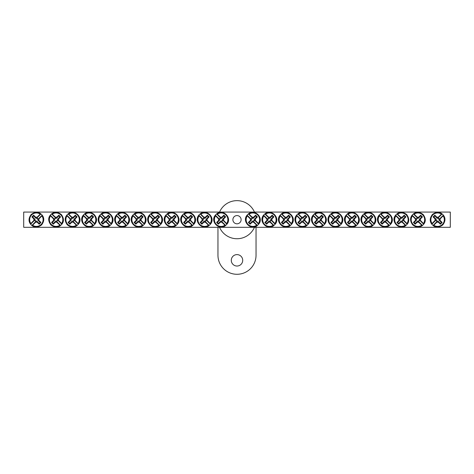<?xml version="1.0" encoding="UTF-8"?>
<svg xmlns="http://www.w3.org/2000/svg" width="474" height="474" viewBox="0 0 474 474"><rect width="100%" height="100%" fill="white"/><g stroke="black" fill="none" stroke-linecap="round" stroke-linejoin="round"><path stroke-width="0.71" d="M23.7 212.074L450.3 212.074L450.3 227.307L23.7 227.307L23.7 212.074M241.118 219.693A4.118 4.118 0 0 1 234.944 223.254A4.118 4.118 0 0 1 234.944 216.126A4.118 4.118 0 0 1 241.118 219.693M436.951 222.122L437.158 221.364A1.736 1.736 0 0 1 435.926 220.137L431.85 224.22L431.85 223.811A7.08 7.08 0 0 1 441.721 213.934L442.129 213.934A7.323 7.323 0 0 1 443.362 215.166L443.119 215.86A6.719 6.719 0 0 1 433.769 225.209L433.076 225.446A7.323 7.323 0 0 1 431.85 224.22L432.087 223.527A6.719 6.719 0 0 1 441.436 214.171L442.129 213.934L438.047 218.016A1.736 1.736 0 0 1 439.279 219.249L440.038 219.041A2.518 2.518 0 0 1 440.038 220.345A25.377 2.21 45 0 1 442.112 222.472A25.217 2.198 135 0 1 440.387 224.202A25.377 2.21 -135 0 1 438.254 222.122A2.518 2.518 0 0 1 436.951 222.122A25.377 2.21 135 0 1 433.769 225.209M439.279 219.249L443.362 215.166L443.362 215.569A7.08 7.08 0 0 1 433.485 225.446L433.076 225.446L437.158 221.364M443.119 215.86A25.377 2.21 135 0 1 440.038 219.041M432.087 223.527A25.377 2.21 -45 0 1 435.173 220.345A2.518 2.518 0 0 1 435.173 219.041A25.377 2.21 -135 0 1 433.094 216.908A25.217 2.198 -45 0 1 434.818 215.184A25.377 2.21 45 0 1 436.951 217.258A2.518 2.518 0 0 1 438.254 217.258A25.377 2.21 -45 0 1 441.436 214.171M435.926 220.137L435.173 220.345M440.038 220.345L438.977 220.054A1.422 1.422 0 0 0 437.241 218.318L436.951 217.258M438.254 217.258L438.047 218.016M435.173 219.041L436.228 219.326A1.422 1.422 0 0 0 437.964 221.062L438.254 222.122M433.094 216.908L433.811 216.908L436.228 219.326M434.818 215.184L434.818 215.895L433.811 216.908M437.241 218.318L434.818 215.895M442.112 222.472L441.395 222.472L438.977 220.054M440.387 224.202L440.387 223.485L441.395 222.472M437.964 221.062L440.387 223.485M37.049 217.258L36.842 218.016A1.736 1.736 0 0 1 38.074 219.249L42.15 215.166L42.15 215.569A7.08 7.08 0 0 1 32.279 225.446L31.871 225.446A7.323 7.323 0 0 1 30.638 224.22L30.881 223.527A6.719 6.719 0 0 1 40.231 214.171L40.924 213.934A7.323 7.323 0 0 1 42.15 215.166L41.913 215.86A6.719 6.719 0 0 1 32.564 225.209L31.871 225.446L35.953 221.364A1.736 1.736 0 0 1 34.721 220.137L33.962 220.345A2.518 2.518 0 0 1 33.962 219.041A25.377 2.21 -135 0 1 31.888 216.908A25.217 2.198 -45 0 1 33.613 215.184A25.377 2.21 45 0 1 35.746 217.258A2.518 2.518 0 0 1 37.049 217.258A25.377 2.21 -45 0 1 40.231 214.171M34.721 220.137L30.638 224.22L30.638 223.811A7.08 7.08 0 0 1 40.515 213.934L40.924 213.934L36.842 218.016M30.881 223.527A25.377 2.21 -45 0 1 33.962 220.345M41.913 215.86A25.377 2.21 135 0 1 38.827 219.041A2.518 2.518 0 0 1 38.827 220.345A25.377 2.21 45 0 1 40.906 222.472A25.217 2.198 135 0 1 39.182 224.202A25.377 2.21 -135 0 1 37.049 222.122A2.518 2.518 0 0 1 35.746 222.122A25.377 2.21 135 0 1 32.564 225.209M38.074 219.249L38.827 219.041M33.962 219.041L35.023 219.326A1.422 1.422 0 0 0 36.759 221.062L37.049 222.122M35.746 222.122L35.953 221.364M38.827 220.345L37.772 220.054A1.422 1.422 0 0 0 36.036 218.318L35.746 217.258M40.906 222.472L40.189 222.472L37.772 220.054M39.182 224.202L39.182 223.485L40.189 222.472M36.759 221.062L39.182 223.485M31.888 216.908L32.605 216.908L35.023 219.326M33.613 215.184L33.613 215.895L32.605 216.908M36.036 218.318L33.613 215.895M218.698 219.041L219.456 219.249A1.736 1.736 0 0 1 220.683 218.016L216.6 213.934L217.009 213.934A7.08 7.08 0 0 1 226.886 223.811L226.886 224.22A7.323 7.323 0 0 1 225.654 225.446L224.966 225.209A6.719 6.719 0 0 1 215.611 215.86L215.374 215.166A7.323 7.323 0 0 1 216.6 213.934L217.293 214.171A6.719 6.719 0 0 1 226.649 223.527L226.886 224.22L222.804 220.137A1.736 1.736 0 0 1 221.577 221.364L221.779 222.122A2.518 2.518 0 0 1 220.475 222.122A25.377 2.21 135 0 1 218.348 224.202A25.217 2.198 -135 0 1 216.618 222.472A25.377 2.21 -45 0 1 218.698 220.345A2.518 2.518 0 0 1 218.698 219.041A25.377 2.21 -135 0 1 215.611 215.86M221.577 221.364L225.654 225.446L225.251 225.446A7.08 7.08 0 0 1 215.374 215.569L215.374 215.166L219.456 219.249M224.966 225.209A25.377 2.21 -135 0 1 221.779 222.122M217.293 214.171A25.377 2.21 45 0 1 220.475 217.258A2.518 2.518 0 0 1 221.779 217.258A25.377 2.21 -45 0 1 223.912 215.184A25.217 2.198 45 0 1 225.642 216.908A25.377 2.21 135 0 1 223.562 219.041A2.518 2.518 0 0 1 223.562 220.345A25.377 2.21 45 0 1 226.649 223.527M220.683 218.016L220.475 217.258M220.475 222.122L220.766 221.062A1.422 1.422 0 0 0 222.502 219.326L223.562 219.041M223.562 220.345L222.804 220.137M221.779 217.258L221.494 218.318A1.422 1.422 0 0 0 219.758 220.054L218.698 220.345M223.912 215.184L223.912 215.895L221.494 218.318M225.642 216.908L224.925 216.908L223.912 215.895M222.502 219.326L224.925 216.908M218.348 224.202L218.348 223.485L220.766 221.062M216.618 222.472L217.335 222.472L218.348 223.485M219.758 220.054L217.335 222.472M202.191 219.041L202.949 219.249A1.736 1.736 0 0 1 204.181 218.016L200.099 213.934L200.508 213.934A7.08 7.08 0 0 1 210.379 223.811L210.379 224.22A7.323 7.323 0 0 1 209.153 225.446L208.459 225.209A6.719 6.719 0 0 1 199.104 215.86L198.867 215.166A7.323 7.323 0 0 1 200.099 213.934L200.792 214.171A6.719 6.719 0 0 1 210.142 223.527L210.379 224.22L206.297 220.137A1.736 1.736 0 0 1 205.07 221.364L205.278 222.122A2.518 2.518 0 0 1 203.974 222.122A25.377 2.21 135 0 1 201.841 224.202A25.217 2.198 -135 0 1 200.117 222.472A25.377 2.21 -45 0 1 202.191 220.345A2.518 2.518 0 0 1 202.191 219.041A25.377 2.21 -135 0 1 199.104 215.86M205.07 221.364L209.153 225.446L208.744 225.446A7.08 7.08 0 0 1 198.867 215.569L198.867 215.166L202.949 219.249M208.459 225.209A25.377 2.21 -135 0 1 205.278 222.122M200.792 214.171A25.377 2.21 45 0 1 203.974 217.258A2.518 2.518 0 0 1 205.278 217.258A25.377 2.21 -45 0 1 207.405 215.184A25.217 2.198 45 0 1 209.135 216.908A25.377 2.21 135 0 1 207.055 219.041A2.518 2.518 0 0 1 207.055 220.345A25.377 2.21 45 0 1 210.142 223.527M204.181 218.016L203.974 217.258M203.974 222.122L204.258 221.062A1.422 1.422 0 0 0 205.994 219.326L207.055 219.041M207.055 220.345L206.297 220.137M205.278 217.258L204.987 218.318A1.422 1.422 0 0 0 203.251 220.054L202.191 220.345M207.405 215.184L207.405 215.895L204.987 218.318M209.135 216.908L208.418 216.908L207.405 215.895M205.994 219.326L208.418 216.908M201.841 224.202L201.841 223.485L204.258 221.062M200.117 222.472L200.834 222.472L201.841 223.485M203.251 220.054L200.834 222.472M185.689 219.041L186.442 219.249A1.736 1.736 0 0 1 187.674 218.016L183.592 213.934L184.001 213.934A7.08 7.08 0 0 1 193.878 223.811L193.878 224.22A7.323 7.323 0 0 1 192.645 225.446L191.952 225.209A6.719 6.719 0 0 1 182.603 215.86L182.36 215.166A7.323 7.323 0 0 1 183.592 213.934L184.285 214.171A6.719 6.719 0 0 1 193.635 223.527L193.878 224.22L189.796 220.137A1.736 1.736 0 0 1 188.563 221.364L188.771 222.122A2.518 2.518 0 0 1 187.467 222.122A25.377 2.21 135 0 1 185.334 224.202A25.217 2.198 -135 0 1 183.61 222.472A25.377 2.21 -45 0 1 185.689 220.345A2.518 2.518 0 0 1 185.689 219.041A25.377 2.21 -135 0 1 182.603 215.86M188.563 221.364L192.645 225.446L192.237 225.446A7.08 7.08 0 0 1 182.36 215.569L182.36 215.166L186.442 219.249M191.952 225.209A25.377 2.21 -135 0 1 188.771 222.122M184.285 214.171A25.377 2.21 45 0 1 187.467 217.258A2.518 2.518 0 0 1 188.771 217.258A25.377 2.21 -45 0 1 190.904 215.184A25.217 2.198 45 0 1 192.628 216.908A25.377 2.21 135 0 1 190.548 219.041A2.518 2.518 0 0 1 190.548 220.345A25.377 2.21 45 0 1 193.635 223.527M187.674 218.016L187.467 217.258M187.467 222.122L187.757 221.062A1.422 1.422 0 0 0 189.493 219.326L190.548 219.041M190.548 220.345L189.796 220.137M188.771 217.258L188.48 218.318A1.422 1.422 0 0 0 186.744 220.054L185.689 220.345M190.904 215.184L190.904 215.895L188.48 218.318M192.628 216.908L191.911 216.908L190.904 215.895M189.493 219.326L191.911 216.908M185.334 224.202L185.334 223.485L187.757 221.062M183.61 222.472L184.327 222.472L185.334 223.485M186.744 220.054L184.327 222.472M169.182 219.041L169.941 219.249A1.736 1.736 0 0 1 171.167 218.016L167.085 213.934L167.494 213.934A7.08 7.08 0 0 1 177.371 223.811L177.371 224.22A7.323 7.323 0 0 1 176.138 225.446L175.445 225.209A6.719 6.719 0 0 1 166.096 215.86L165.859 215.166A7.323 7.323 0 0 1 167.085 213.934L167.778 214.171A6.719 6.719 0 0 1 177.134 223.527L177.371 224.22L173.288 220.137A1.736 1.736 0 0 1 172.056 221.364L172.263 222.122A2.518 2.518 0 0 1 170.96 222.122A25.377 2.21 135 0 1 168.833 224.202A25.217 2.198 -135 0 1 167.103 222.472A25.377 2.21 -45 0 1 169.182 220.345A2.518 2.518 0 0 1 169.182 219.041A25.377 2.21 -135 0 1 166.096 215.86M172.056 221.364L176.138 225.446L175.73 225.446A7.08 7.08 0 0 1 165.859 215.569L165.859 215.166L169.941 219.249M175.445 225.209A25.377 2.21 -135 0 1 172.263 222.122M167.778 214.171A25.377 2.21 45 0 1 170.96 217.258A2.518 2.518 0 0 1 172.263 217.258A25.377 2.21 -45 0 1 174.396 215.184A25.217 2.198 45 0 1 176.121 216.908A25.377 2.21 135 0 1 174.047 219.041A2.518 2.518 0 0 1 174.047 220.345A25.377 2.21 45 0 1 177.134 223.527M171.167 218.016L170.96 217.258M170.96 222.122L171.25 221.062A1.422 1.422 0 0 0 172.986 219.326L174.047 219.041M174.047 220.345L173.288 220.137M172.263 217.258L171.979 218.318A1.422 1.422 0 0 0 170.243 220.054L169.182 220.345M174.396 215.184L174.396 215.895L171.979 218.318M176.121 216.908L175.404 216.908L174.396 215.895M172.986 219.326L175.404 216.908M168.833 224.202L168.833 223.485L171.25 221.062M167.103 222.472L167.82 222.472L168.833 223.485M170.243 220.054L167.82 222.472M152.675 219.041L153.434 219.249A1.736 1.736 0 0 1 154.66 218.016L150.584 213.934L150.987 213.934A7.08 7.08 0 0 1 160.864 223.811L160.864 224.22A7.323 7.323 0 0 1 159.637 225.446L158.944 225.209A6.719 6.719 0 0 1 149.588 215.86L149.351 215.166A7.323 7.323 0 0 1 150.584 213.934L151.271 214.171A6.719 6.719 0 0 1 160.627 223.527L160.864 224.22L156.781 220.137A1.736 1.736 0 0 1 155.555 221.364L155.762 222.122A2.518 2.518 0 0 1 154.459 222.122A25.377 2.21 135 0 1 152.326 224.202A25.217 2.198 -135 0 1 150.596 222.472A25.377 2.21 -45 0 1 152.675 220.345A2.518 2.518 0 0 1 152.675 219.041A25.377 2.21 -135 0 1 149.588 215.86M155.555 221.364L159.637 225.446L159.228 225.446A7.08 7.08 0 0 1 149.351 215.569L149.351 215.166L153.434 219.249M158.944 225.209A25.377 2.21 -135 0 1 155.762 222.122M151.271 214.171A25.377 2.21 45 0 1 154.459 217.258A2.518 2.518 0 0 1 155.762 217.258A25.377 2.21 -45 0 1 157.889 215.184A25.217 2.198 45 0 1 159.619 216.908A25.377 2.21 135 0 1 157.54 219.041A2.518 2.518 0 0 1 157.54 220.345A25.377 2.21 45 0 1 160.627 223.527M154.66 218.016L154.459 217.258M154.459 222.122L154.743 221.062A1.422 1.422 0 0 0 156.479 219.326L157.54 219.041M157.54 220.345L156.781 220.137M155.762 217.258L155.472 218.318A1.422 1.422 0 0 0 153.736 220.054L152.675 220.345M157.889 215.184L157.889 215.895L155.472 218.318M159.619 216.908L158.903 216.908L157.889 215.895M156.479 219.326L158.903 216.908M152.326 224.202L152.326 223.485L154.743 221.062M150.596 222.472L151.313 222.472L152.326 223.485M153.736 220.054L151.313 222.472M136.168 219.041L136.927 219.249A1.736 1.736 0 0 1 138.159 218.016L134.077 213.934L134.486 213.934A7.08 7.08 0 0 1 144.357 223.811L144.357 224.22A7.323 7.323 0 0 1 143.13 225.446L142.437 225.209A6.719 6.719 0 0 1 133.087 215.86L132.844 215.166A7.323 7.323 0 0 1 134.077 213.934L134.77 214.171A6.719 6.719 0 0 1 144.12 223.527L144.357 224.22L140.28 220.137A1.736 1.736 0 0 1 139.048 221.364L139.255 222.122A2.518 2.518 0 0 1 137.952 222.122A25.377 2.21 135 0 1 135.819 224.202A25.217 2.198 -135 0 1 134.095 222.472A25.377 2.21 -45 0 1 136.168 220.345A2.518 2.518 0 0 1 136.168 219.041A25.377 2.21 -135 0 1 133.087 215.86M139.048 221.364L143.13 225.446L142.721 225.446A7.08 7.08 0 0 1 132.844 215.569L132.844 215.166L136.927 219.249M142.437 225.209A25.377 2.21 -135 0 1 139.255 222.122M134.77 214.171A25.377 2.21 45 0 1 137.952 217.258A2.518 2.518 0 0 1 139.255 217.258A25.377 2.21 -45 0 1 141.388 215.184A25.217 2.198 45 0 1 143.112 216.908A25.377 2.21 135 0 1 141.033 219.041A2.518 2.518 0 0 1 141.033 220.345A25.377 2.21 45 0 1 144.12 223.527M138.159 218.016L137.952 217.258M137.952 222.122L138.242 221.062A1.422 1.422 0 0 0 139.978 219.326L141.033 219.041M141.033 220.345L140.28 220.137M139.255 217.258L138.965 218.318A1.422 1.422 0 0 0 137.229 220.054L136.168 220.345M141.388 215.184L141.388 215.895L138.965 218.318M143.112 216.908L142.396 216.908L141.388 215.895M139.978 219.326L142.396 216.908M135.819 224.202L135.819 223.485L138.242 221.062M134.095 222.472L134.812 222.472L135.819 223.485M137.229 220.054L134.812 222.472M119.667 219.041L120.42 219.249A1.736 1.736 0 0 1 121.652 218.016L117.57 213.934L117.979 213.934A7.08 7.08 0 0 1 127.856 223.811L127.856 224.22A7.323 7.323 0 0 1 126.623 225.446L125.93 225.209A6.719 6.719 0 0 1 116.58 215.86L116.343 215.166A7.323 7.323 0 0 1 117.57 213.934L118.263 214.171A6.719 6.719 0 0 1 127.613 223.527L127.856 224.22L123.773 220.137A1.736 1.736 0 0 1 122.541 221.364L122.748 222.122A2.518 2.518 0 0 1 121.445 222.122A25.377 2.21 135 0 1 119.312 224.202A25.217 2.198 -135 0 1 117.588 222.472A25.377 2.21 -45 0 1 119.667 220.345A2.518 2.518 0 0 1 119.667 219.041A25.377 2.21 -135 0 1 116.58 215.86M122.541 221.364L126.623 225.446L126.214 225.446A7.08 7.08 0 0 1 116.343 215.569L116.343 215.166L120.42 219.249M125.93 225.209A25.377 2.21 -135 0 1 122.748 222.122M118.263 214.171A25.377 2.21 45 0 1 121.445 217.258A2.518 2.518 0 0 1 122.748 217.258A25.377 2.21 -45 0 1 124.881 215.184A25.217 2.198 45 0 1 126.605 216.908A25.377 2.21 135 0 1 124.532 219.041A2.518 2.518 0 0 1 124.532 220.345A25.377 2.21 45 0 1 127.613 223.527M121.652 218.016L121.445 217.258M121.445 222.122L121.735 221.062A1.422 1.422 0 0 0 123.471 219.326L124.532 219.041M124.532 220.345L123.773 220.137M122.748 217.258L122.458 218.318A1.422 1.422 0 0 0 120.722 220.054L119.667 220.345M124.881 215.184L124.881 215.895L122.458 218.318M126.605 216.908L125.888 216.908L124.881 215.895M123.471 219.326L125.888 216.908M119.312 224.202L119.312 223.485L121.735 221.062M117.588 222.472L118.304 222.472L119.312 223.485M120.722 220.054L118.304 222.472M103.16 219.041L103.919 219.249A1.736 1.736 0 0 1 105.145 218.016L101.063 213.934L101.472 213.934A7.08 7.08 0 0 1 111.349 223.811L111.349 224.22A7.323 7.323 0 0 1 110.116 225.446L109.429 225.209A6.719 6.719 0 0 1 100.073 215.86L99.836 215.166A7.323 7.323 0 0 1 101.063 213.934L101.756 214.171A6.719 6.719 0 0 1 111.112 223.527L111.349 224.22L107.266 220.137A1.736 1.736 0 0 1 106.04 221.364L106.241 222.122A2.518 2.518 0 0 1 104.938 222.122A25.377 2.21 135 0 1 102.811 224.202A25.217 2.198 -135 0 1 101.081 222.472A25.377 2.21 -45 0 1 103.16 220.345A2.518 2.518 0 0 1 103.16 219.041A25.377 2.21 -135 0 1 100.073 215.86M106.04 221.364L110.116 225.446L109.713 225.446A7.08 7.08 0 0 1 99.836 215.569L99.836 215.166L103.919 219.249M109.429 225.209A25.377 2.21 -135 0 1 106.241 222.122M101.756 214.171A25.377 2.21 45 0 1 104.938 217.258A2.518 2.518 0 0 1 106.241 217.258A25.377 2.21 -45 0 1 108.374 215.184A25.217 2.198 45 0 1 110.104 216.908A25.377 2.21 135 0 1 108.025 219.041A2.518 2.518 0 0 1 108.025 220.345A25.377 2.21 45 0 1 111.112 223.527M105.145 218.016L104.938 217.258M104.938 222.122L105.228 221.062A1.422 1.422 0 0 0 106.964 219.326L108.025 219.041M108.025 220.345L107.266 220.137M106.241 217.258L105.957 218.318A1.422 1.422 0 0 0 104.221 220.054L103.16 220.345M108.374 215.184L108.374 215.895L105.957 218.318M110.104 216.908L109.387 216.908L108.374 215.895M106.964 219.326L109.387 216.908M102.811 224.202L102.811 223.485L105.228 221.062M101.081 222.472L101.797 222.472L102.811 223.485M104.221 220.054L101.797 222.472M86.653 219.041L87.412 219.249A1.736 1.736 0 0 1 88.644 218.016L84.562 213.934L84.97 213.934A7.08 7.08 0 0 1 94.841 223.811L94.841 224.22A7.323 7.323 0 0 1 93.615 225.446L92.922 225.209A6.719 6.719 0 0 1 83.566 215.86L83.329 215.166A7.323 7.323 0 0 1 84.562 213.934L85.255 214.171A6.719 6.719 0 0 1 94.604 223.527L94.841 224.22L90.759 220.137A1.736 1.736 0 0 1 89.533 221.364L89.74 222.122A2.518 2.518 0 0 1 88.437 222.122A25.377 2.21 135 0 1 86.304 224.202A25.217 2.198 -135 0 1 84.579 222.472A25.377 2.21 -45 0 1 86.653 220.345A2.518 2.518 0 0 1 86.653 219.041A25.377 2.21 -135 0 1 83.566 215.86M89.533 221.364L93.615 225.446L93.206 225.446A7.08 7.08 0 0 1 83.329 215.569L83.329 215.166L87.412 219.249M92.922 225.209A25.377 2.21 -135 0 1 89.74 222.122M85.255 214.171A25.377 2.21 45 0 1 88.437 217.258A2.518 2.518 0 0 1 89.74 217.258A25.377 2.21 -45 0 1 91.867 215.184A25.217 2.198 45 0 1 93.597 216.908A25.377 2.21 135 0 1 91.518 219.041A2.518 2.518 0 0 1 91.518 220.345A25.377 2.21 45 0 1 94.604 223.527M88.644 218.016L88.437 217.258M88.437 222.122L88.721 221.062A1.422 1.422 0 0 0 90.457 219.326L91.518 219.041M91.518 220.345L90.759 220.137M89.74 217.258L89.45 218.318A1.422 1.422 0 0 0 87.714 220.054L86.653 220.345M91.867 215.184L91.867 215.895L89.45 218.318M93.597 216.908L92.88 216.908L91.867 215.895M90.457 219.326L92.88 216.908M86.304 224.202L86.304 223.485L88.721 221.062M84.579 222.472L85.296 222.472L86.304 223.485M87.714 220.054L85.296 222.472M70.152 219.041L70.904 219.249A1.736 1.736 0 0 1 72.137 218.016L68.055 213.934L68.463 213.934A7.08 7.08 0 0 1 78.34 223.811L78.34 224.22A7.323 7.323 0 0 1 77.108 225.446L76.415 225.209A6.719 6.719 0 0 1 67.065 215.86L66.822 215.166A7.323 7.323 0 0 1 68.055 213.934L68.748 214.171A6.719 6.719 0 0 1 78.097 223.527L78.34 224.22L74.258 220.137A1.736 1.736 0 0 1 73.026 221.364L73.233 222.122A2.518 2.518 0 0 1 71.93 222.122A25.377 2.21 135 0 1 69.796 224.202A25.217 2.198 -135 0 1 68.072 222.472A25.377 2.21 -45 0 1 70.152 220.345A2.518 2.518 0 0 1 70.152 219.041A25.377 2.21 -135 0 1 67.065 215.86M73.026 221.364L77.108 225.446L76.699 225.446A7.08 7.08 0 0 1 66.822 215.569L66.822 215.166L70.904 219.249M76.415 225.209A25.377 2.21 -135 0 1 73.233 222.122M68.748 214.171A25.377 2.21 45 0 1 71.93 217.258A2.518 2.518 0 0 1 73.233 217.258A25.377 2.21 -45 0 1 75.366 215.184A25.217 2.198 45 0 1 77.09 216.908A25.377 2.21 135 0 1 75.01 219.041A2.518 2.518 0 0 1 75.01 220.345A25.377 2.21 45 0 1 78.097 223.527M72.137 218.016L71.93 217.258M71.93 222.122L72.22 221.062A1.422 1.422 0 0 0 73.956 219.326L75.01 219.041M75.01 220.345L74.258 220.137M73.233 217.258L72.943 218.318A1.422 1.422 0 0 0 71.207 220.054L70.152 220.345M75.366 215.184L75.366 215.895L72.943 218.318M77.09 216.908L76.373 216.908L75.366 215.895M73.956 219.326L76.373 216.908M69.796 224.202L69.796 223.485L72.22 221.062M68.072 222.472L68.789 222.472L69.796 223.485M71.207 220.054L68.789 222.472M53.645 219.041L54.403 219.249A1.736 1.736 0 0 1 55.63 218.016L51.547 213.934L51.956 213.934A7.08 7.08 0 0 1 61.833 223.811L61.833 224.22A7.323 7.323 0 0 1 60.601 225.446L59.908 225.209A6.719 6.719 0 0 1 50.558 215.86L50.321 215.166A7.323 7.323 0 0 1 51.547 213.934L52.241 214.171A6.719 6.719 0 0 1 61.596 223.527L61.833 224.22L57.751 220.137A1.736 1.736 0 0 1 56.519 221.364L56.726 222.122A2.518 2.518 0 0 1 55.422 222.122A25.377 2.21 135 0 1 53.295 224.202A25.217 2.198 -135 0 1 51.565 222.472A25.377 2.21 -45 0 1 53.645 220.345A2.518 2.518 0 0 1 53.645 219.041A25.377 2.21 -135 0 1 50.558 215.86M56.519 221.364L60.601 225.446L60.192 225.446A7.08 7.08 0 0 1 50.321 215.569L50.321 215.166L54.403 219.249M59.908 225.209A25.377 2.21 -135 0 1 56.726 222.122M52.241 214.171A25.377 2.21 45 0 1 55.422 217.258A2.518 2.518 0 0 1 56.726 217.258A25.377 2.21 -45 0 1 58.859 215.184A25.217 2.198 45 0 1 60.583 216.908A25.377 2.21 135 0 1 58.509 219.041A2.518 2.518 0 0 1 58.509 220.345A25.377 2.21 45 0 1 61.596 223.527M55.63 218.016L55.422 217.258M55.422 222.122L55.713 221.062A1.422 1.422 0 0 0 57.449 219.326L58.509 219.041M58.509 220.345L57.751 220.137M56.726 217.258L56.442 218.318A1.422 1.422 0 0 0 54.706 220.054L53.645 220.345M58.859 215.184L58.859 215.895L56.442 218.318M60.583 216.908L59.866 216.908L58.859 215.895M57.449 219.326L59.866 216.908M53.295 224.202L53.295 223.485L55.713 221.062M51.565 222.472L52.282 222.472L53.295 223.485M54.706 220.054L52.282 222.472M250.438 219.041L251.196 219.249A1.736 1.736 0 0 1 252.423 218.016L248.346 213.934L248.749 213.934A7.08 7.08 0 0 1 258.626 223.811L258.626 224.22A7.323 7.323 0 0 1 257.4 225.446L256.707 225.209A6.719 6.719 0 0 1 247.351 215.86L247.114 215.166A7.323 7.323 0 0 1 248.346 213.934L249.034 214.171A6.719 6.719 0 0 1 258.389 223.527L258.626 224.22L254.544 220.137A1.736 1.736 0 0 1 253.317 221.364L253.525 222.122A2.518 2.518 0 0 1 252.221 222.122A25.377 2.21 135 0 1 250.088 224.202A25.217 2.198 -135 0 1 248.358 222.472A25.377 2.21 -45 0 1 250.438 220.345A2.518 2.518 0 0 1 250.438 219.041A25.377 2.21 -135 0 1 247.351 215.86M253.317 221.364L257.4 225.446L256.991 225.446A7.08 7.08 0 0 1 247.114 215.569L247.114 215.166L251.196 219.249M256.707 225.209A25.377 2.21 -135 0 1 253.525 222.122M249.034 214.171A25.377 2.21 45 0 1 252.221 217.258A2.518 2.518 0 0 1 253.525 217.258A25.377 2.21 -45 0 1 255.652 215.184A25.217 2.198 45 0 1 257.382 216.908A25.377 2.21 135 0 1 255.302 219.041A2.518 2.518 0 0 1 255.302 220.345A25.377 2.21 45 0 1 258.389 223.527M252.423 218.016L252.221 217.258M252.221 222.122L252.506 221.062A1.422 1.422 0 0 0 254.242 219.326L255.302 219.041M255.302 220.345L254.544 220.137M253.525 217.258L253.234 218.318A1.422 1.422 0 0 0 251.498 220.054L250.438 220.345M255.652 215.184L255.652 215.895L253.234 218.318M257.382 216.908L256.665 216.908L255.652 215.895M254.242 219.326L256.665 216.908M250.088 224.202L250.088 223.485L252.506 221.062M248.358 222.472L249.075 222.472L250.088 223.485M251.498 220.054L249.075 222.472M266.945 219.041L267.703 219.249A1.736 1.736 0 0 1 268.93 218.016L264.848 213.934L265.256 213.934A7.08 7.08 0 0 1 275.133 223.811L275.133 224.22A7.323 7.323 0 0 1 273.901 225.446L273.208 225.209A6.719 6.719 0 0 1 263.858 215.86L263.621 215.166A7.323 7.323 0 0 1 264.848 213.934L265.541 214.171A6.719 6.719 0 0 1 274.896 223.527L275.133 224.22L271.051 220.137A1.736 1.736 0 0 1 269.819 221.364L270.026 222.122A2.518 2.518 0 0 1 268.722 222.122A25.377 2.21 135 0 1 266.595 224.202A25.217 2.198 -135 0 1 264.865 222.472A25.377 2.21 -45 0 1 266.945 220.345A2.518 2.518 0 0 1 266.945 219.041A25.377 2.21 -135 0 1 263.858 215.86M269.819 221.364L273.901 225.446L273.492 225.446A7.08 7.08 0 0 1 263.621 215.569L263.621 215.166L267.703 219.249M273.208 225.209A25.377 2.21 -135 0 1 270.026 222.122M265.541 214.171A25.377 2.21 45 0 1 268.722 217.258A2.518 2.518 0 0 1 270.026 217.258A25.377 2.21 -45 0 1 272.159 215.184A25.217 2.198 45 0 1 273.883 216.908A25.377 2.21 135 0 1 271.809 219.041A2.518 2.518 0 0 1 271.809 220.345A25.377 2.21 45 0 1 274.896 223.527M268.93 218.016L268.722 217.258M268.722 222.122L269.013 221.062A1.422 1.422 0 0 0 270.749 219.326L271.809 219.041M271.809 220.345L271.051 220.137M270.026 217.258L269.742 218.318A1.422 1.422 0 0 0 268.006 220.054L266.945 220.345M272.159 215.184L272.159 215.895L269.742 218.318M273.883 216.908L273.166 216.908L272.159 215.895M270.749 219.326L273.166 216.908M266.595 224.202L266.595 223.485L269.013 221.062M264.865 222.472L265.582 222.472L266.595 223.485M268.006 220.054L265.582 222.472M283.452 219.041L284.204 219.249A1.736 1.736 0 0 1 285.437 218.016L281.355 213.934L281.763 213.934A7.08 7.08 0 0 1 291.64 223.811L291.64 224.22A7.323 7.323 0 0 1 290.408 225.446L289.715 225.209A6.719 6.719 0 0 1 280.365 215.86L280.122 215.166A7.323 7.323 0 0 1 281.355 213.934L282.048 214.171A6.719 6.719 0 0 1 291.397 223.527L291.64 224.22L287.558 220.137A1.736 1.736 0 0 1 286.326 221.364L286.533 222.122A2.518 2.518 0 0 1 285.229 222.122A25.377 2.21 135 0 1 283.096 224.202A25.217 2.198 -135 0 1 281.372 222.472A25.377 2.21 -45 0 1 283.452 220.345A2.518 2.518 0 0 1 283.452 219.041A25.377 2.21 -135 0 1 280.365 215.86M286.326 221.364L290.408 225.446L289.999 225.446A7.08 7.08 0 0 1 280.122 215.569L280.122 215.166L284.204 219.249M289.715 225.209A25.377 2.21 -135 0 1 286.533 222.122M282.048 214.171A25.377 2.21 45 0 1 285.229 217.258A2.518 2.518 0 0 1 286.533 217.258A25.377 2.21 -45 0 1 288.666 215.184A25.217 2.198 45 0 1 290.39 216.908A25.377 2.21 135 0 1 288.311 219.041A2.518 2.518 0 0 1 288.311 220.345A25.377 2.21 45 0 1 291.397 223.527M285.437 218.016L285.229 217.258M285.229 222.122L285.52 221.062A1.422 1.422 0 0 0 287.256 219.326L288.311 219.041M288.311 220.345L287.558 220.137M286.533 217.258L286.243 218.318A1.422 1.422 0 0 0 284.507 220.054L283.452 220.345M288.666 215.184L288.666 215.895L286.243 218.318M290.39 216.908L289.673 216.908L288.666 215.895M287.256 219.326L289.673 216.908M283.096 224.202L283.096 223.485L285.52 221.062M281.372 222.472L282.089 222.472L283.096 223.485M284.507 220.054L282.089 222.472M299.953 219.041L300.712 219.249A1.736 1.736 0 0 1 301.944 218.016L297.862 213.934L298.27 213.934A7.08 7.08 0 0 1 308.141 223.811L308.141 224.22A7.323 7.323 0 0 1 306.915 225.446L306.222 225.209A6.719 6.719 0 0 1 296.866 215.86L296.629 215.166A7.323 7.323 0 0 1 297.862 213.934L298.555 214.171A6.719 6.719 0 0 1 307.904 223.527L308.141 224.22L304.059 220.137A1.736 1.736 0 0 1 302.833 221.364L303.04 222.122A2.518 2.518 0 0 1 301.737 222.122A25.377 2.21 135 0 1 299.604 224.202A25.217 2.198 -135 0 1 297.879 222.472A25.377 2.21 -45 0 1 299.953 220.345A2.518 2.518 0 0 1 299.953 219.041A25.377 2.21 -135 0 1 296.866 215.86M302.833 221.364L306.915 225.446L306.506 225.446A7.08 7.08 0 0 1 296.629 215.569L296.629 215.166L300.712 219.249M306.222 225.209A25.377 2.21 -135 0 1 303.04 222.122M298.555 214.171A25.377 2.21 45 0 1 301.737 217.258A2.518 2.518 0 0 1 303.04 217.258A25.377 2.21 -45 0 1 305.167 215.184A25.217 2.198 45 0 1 306.897 216.908A25.377 2.21 135 0 1 304.818 219.041A2.518 2.518 0 0 1 304.818 220.345A25.377 2.21 45 0 1 307.904 223.527M301.944 218.016L301.737 217.258M301.737 222.122L302.021 221.062A1.422 1.422 0 0 0 303.757 219.326L304.818 219.041M304.818 220.345L304.059 220.137M303.04 217.258L302.75 218.318A1.422 1.422 0 0 0 301.014 220.054L299.953 220.345M305.167 215.184L305.167 215.895L302.75 218.318M306.897 216.908L306.18 216.908L305.167 215.895M303.757 219.326L306.18 216.908M299.604 224.202L299.604 223.485L302.021 221.062M297.879 222.472L298.596 222.472L299.604 223.485M301.014 220.054L298.596 222.472M316.46 219.041L317.219 219.249A1.736 1.736 0 0 1 318.445 218.016L314.363 213.934L314.772 213.934A7.08 7.08 0 0 1 324.649 223.811L324.649 224.22A7.323 7.323 0 0 1 323.416 225.446L322.729 225.209A6.719 6.719 0 0 1 313.373 215.86L313.136 215.166A7.323 7.323 0 0 1 314.363 213.934L315.056 214.171A6.719 6.719 0 0 1 324.412 223.527L324.649 224.22L320.566 220.137A1.736 1.736 0 0 1 319.34 221.364L319.541 222.122A2.518 2.518 0 0 1 318.238 222.122A25.377 2.21 135 0 1 316.111 224.202A25.217 2.198 -135 0 1 314.381 222.472A25.377 2.21 -45 0 1 316.46 220.345A2.518 2.518 0 0 1 316.46 219.041A25.377 2.21 -135 0 1 313.373 215.86M319.34 221.364L323.416 225.446L323.013 225.446A7.08 7.08 0 0 1 313.136 215.569L313.136 215.166L317.219 219.249M322.729 225.209A25.377 2.21 -135 0 1 319.541 222.122M315.056 214.171A25.377 2.21 45 0 1 318.238 217.258A2.518 2.518 0 0 1 319.541 217.258A25.377 2.21 -45 0 1 321.674 215.184A25.217 2.198 45 0 1 323.404 216.908A25.377 2.21 135 0 1 321.325 219.041A2.518 2.518 0 0 1 321.325 220.345A25.377 2.21 45 0 1 324.412 223.527M318.445 218.016L318.238 217.258M318.238 222.122L318.528 221.062A1.422 1.422 0 0 0 320.264 219.326L321.325 219.041M321.325 220.345L320.566 220.137M319.541 217.258L319.257 218.318A1.422 1.422 0 0 0 317.521 220.054L316.46 220.345M321.674 215.184L321.674 215.895L319.257 218.318M323.404 216.908L322.687 216.908L321.674 215.895M320.264 219.326L322.687 216.908M316.111 224.202L316.111 223.485L318.528 221.062M314.381 222.472L315.097 222.472L316.111 223.485M317.521 220.054L315.097 222.472M332.967 219.041L333.72 219.249A1.736 1.736 0 0 1 334.952 218.016L330.87 213.934L331.279 213.934A7.08 7.08 0 0 1 341.156 223.811L341.156 224.22A7.323 7.323 0 0 1 339.923 225.446L339.23 225.209A6.719 6.719 0 0 1 329.88 215.86L329.643 215.166A7.323 7.323 0 0 1 330.87 213.934L331.563 214.171A6.719 6.719 0 0 1 340.913 223.527L341.156 224.22L337.073 220.137A1.736 1.736 0 0 1 335.841 221.364L336.048 222.122A2.518 2.518 0 0 1 334.745 222.122A25.377 2.21 135 0 1 332.612 224.202A25.217 2.198 -135 0 1 330.888 222.472A25.377 2.21 -45 0 1 332.967 220.345A2.518 2.518 0 0 1 332.967 219.041A25.377 2.21 -135 0 1 329.88 215.86M335.841 221.364L339.923 225.446L339.514 225.446A7.08 7.08 0 0 1 329.643 215.569L329.643 215.166L333.72 219.249M339.23 225.209A25.377 2.21 -135 0 1 336.048 222.122M331.563 214.171A25.377 2.21 45 0 1 334.745 217.258A2.518 2.518 0 0 1 336.048 217.258A25.377 2.21 -45 0 1 338.181 215.184A25.217 2.198 45 0 1 339.905 216.908A25.377 2.21 135 0 1 337.832 219.041A2.518 2.518 0 0 1 337.832 220.345A25.377 2.21 45 0 1 340.913 223.527M334.952 218.016L334.745 217.258M334.745 222.122L335.035 221.062A1.422 1.422 0 0 0 336.771 219.326L337.832 219.041M337.832 220.345L337.073 220.137M336.048 217.258L335.758 218.318A1.422 1.422 0 0 0 334.022 220.054L332.967 220.345M338.181 215.184L338.181 215.895L335.758 218.318M339.905 216.908L339.188 216.908L338.181 215.895M336.771 219.326L339.188 216.908M332.612 224.202L332.612 223.485L335.035 221.062M330.888 222.472L331.604 222.472L332.612 223.485M334.022 220.054L331.604 222.472M349.468 219.041L350.227 219.249A1.736 1.736 0 0 1 351.459 218.016L347.377 213.934L347.786 213.934A7.08 7.08 0 0 1 357.657 223.811L357.657 224.22A7.323 7.323 0 0 1 356.43 225.446L355.737 225.209A6.719 6.719 0 0 1 346.387 215.86L346.144 215.166A7.323 7.323 0 0 1 347.377 213.934L348.07 214.171A6.719 6.719 0 0 1 357.42 223.527L357.657 224.22L353.58 220.137A1.736 1.736 0 0 1 352.348 221.364L352.555 222.122A2.518 2.518 0 0 1 351.252 222.122A25.377 2.21 135 0 1 349.119 224.202A25.217 2.198 -135 0 1 347.395 222.472A25.377 2.21 -45 0 1 349.468 220.345A2.518 2.518 0 0 1 349.468 219.041A25.377 2.21 -135 0 1 346.387 215.86M352.348 221.364L356.43 225.446L356.021 225.446A7.08 7.08 0 0 1 346.144 215.569L346.144 215.166L350.227 219.249M355.737 225.209A25.377 2.21 -135 0 1 352.555 222.122M348.07 214.171A25.377 2.21 45 0 1 351.252 217.258A2.518 2.518 0 0 1 352.555 217.258A25.377 2.21 -45 0 1 354.688 215.184A25.217 2.198 45 0 1 356.412 216.908A25.377 2.21 135 0 1 354.333 219.041A2.518 2.518 0 0 1 354.333 220.345A25.377 2.21 45 0 1 357.42 223.527M351.459 218.016L351.252 217.258M351.252 222.122L351.542 221.062A1.422 1.422 0 0 0 353.278 219.326L354.333 219.041M354.333 220.345L353.58 220.137M352.555 217.258L352.265 218.318A1.422 1.422 0 0 0 350.529 220.054L349.468 220.345M354.688 215.184L354.688 215.895L352.265 218.318M356.412 216.908L355.696 216.908L354.688 215.895M353.278 219.326L355.696 216.908M349.119 224.202L349.119 223.485L351.542 221.062M347.395 222.472L348.112 222.472L349.119 223.485M350.529 220.054L348.112 222.472M365.975 219.041L366.734 219.249A1.736 1.736 0 0 1 367.96 218.016L363.884 213.934L364.287 213.934A7.08 7.08 0 0 1 374.164 223.811L374.164 224.22A7.323 7.323 0 0 1 372.937 225.446L372.244 225.209A6.719 6.719 0 0 1 362.888 215.86L362.651 215.166A7.323 7.323 0 0 1 363.884 213.934L364.571 214.171A6.719 6.719 0 0 1 373.927 223.527L374.164 224.22L370.081 220.137A1.736 1.736 0 0 1 368.855 221.364L369.062 222.122A2.518 2.518 0 0 1 367.759 222.122A25.377 2.21 135 0 1 365.626 224.202A25.217 2.198 -135 0 1 363.896 222.472A25.377 2.21 -45 0 1 365.975 220.345A2.518 2.518 0 0 1 365.975 219.041A25.377 2.21 -135 0 1 362.888 215.86M368.855 221.364L372.937 225.446L372.528 225.446A7.08 7.08 0 0 1 362.651 215.569L362.651 215.166L366.734 219.249M372.244 225.209A25.377 2.21 -135 0 1 369.062 222.122M364.571 214.171A25.377 2.21 45 0 1 367.759 217.258A2.518 2.518 0 0 1 369.062 217.258A25.377 2.21 -45 0 1 371.189 215.184A25.217 2.198 45 0 1 372.92 216.908A25.377 2.21 135 0 1 370.84 219.041A2.518 2.518 0 0 1 370.84 220.345A25.377 2.21 45 0 1 373.927 223.527M367.96 218.016L367.759 217.258M367.759 222.122L368.043 221.062A1.422 1.422 0 0 0 369.779 219.326L370.84 219.041M370.84 220.345L370.081 220.137M369.062 217.258L368.772 218.318A1.422 1.422 0 0 0 367.036 220.054L365.975 220.345M371.189 215.184L371.189 215.895L368.772 218.318M372.92 216.908L372.203 216.908L371.189 215.895M369.779 219.326L372.203 216.908M365.626 224.202L365.626 223.485L368.043 221.062M363.896 222.472L364.613 222.472L365.626 223.485M367.036 220.054L364.613 222.472M382.482 219.041L383.241 219.249A1.736 1.736 0 0 1 384.467 218.016L380.385 213.934L380.794 213.934A7.08 7.08 0 0 1 390.671 223.811L390.671 224.22A7.323 7.323 0 0 1 389.438 225.446L388.745 225.209A6.719 6.719 0 0 1 379.396 215.86L379.159 215.166A7.323 7.323 0 0 1 380.385 213.934L381.078 214.171A6.719 6.719 0 0 1 390.434 223.527L390.671 224.22L386.588 220.137A1.736 1.736 0 0 1 385.356 221.364L385.563 222.122A2.518 2.518 0 0 1 384.26 222.122A25.377 2.21 135 0 1 382.133 224.202A25.217 2.198 -135 0 1 380.403 222.472A25.377 2.21 -45 0 1 382.482 220.345A2.518 2.518 0 0 1 382.482 219.041A25.377 2.21 -135 0 1 379.396 215.86M385.356 221.364L389.438 225.446L389.03 225.446A7.08 7.08 0 0 1 379.159 215.569L379.159 215.166L383.241 219.249M388.745 225.209A25.377 2.21 -135 0 1 385.563 222.122M381.078 214.171A25.377 2.21 45 0 1 384.26 217.258A2.518 2.518 0 0 1 385.563 217.258A25.377 2.21 -45 0 1 387.696 215.184A25.217 2.198 45 0 1 389.421 216.908A25.377 2.21 135 0 1 387.347 219.041A2.518 2.518 0 0 1 387.347 220.345A25.377 2.21 45 0 1 390.434 223.527M384.467 218.016L384.26 217.258M384.26 222.122L384.55 221.062A1.422 1.422 0 0 0 386.286 219.326L387.347 219.041M387.347 220.345L386.588 220.137M385.563 217.258L385.279 218.318A1.422 1.422 0 0 0 383.543 220.054L382.482 220.345M387.696 215.184L387.696 215.895L385.279 218.318M389.421 216.908L388.704 216.908L387.696 215.895M386.286 219.326L388.704 216.908M382.133 224.202L382.133 223.485L384.55 221.062M380.403 222.472L381.12 222.472L382.133 223.485M383.543 220.054L381.12 222.472M398.99 219.041L399.742 219.249A1.736 1.736 0 0 1 400.974 218.016L396.892 213.934L397.301 213.934A7.08 7.08 0 0 1 407.178 223.811L407.178 224.22A7.323 7.323 0 0 1 405.945 225.446L405.252 225.209A6.719 6.719 0 0 1 395.903 215.86L395.66 215.166A7.323 7.323 0 0 1 396.892 213.934L397.585 214.171A6.719 6.719 0 0 1 406.935 223.527L407.178 224.22L403.096 220.137A1.736 1.736 0 0 1 401.863 221.364L402.071 222.122A2.518 2.518 0 0 1 400.767 222.122A25.377 2.21 135 0 1 398.634 224.202A25.217 2.198 -135 0 1 396.91 222.472A25.377 2.21 -45 0 1 398.99 220.345A2.518 2.518 0 0 1 398.99 219.041A25.377 2.21 -135 0 1 395.903 215.86M401.863 221.364L405.945 225.446L405.537 225.446A7.08 7.08 0 0 1 395.66 215.569L395.66 215.166L399.742 219.249M405.252 225.209A25.377 2.21 -135 0 1 402.071 222.122M397.585 214.171A25.377 2.21 45 0 1 400.767 217.258A2.518 2.518 0 0 1 402.071 217.258A25.377 2.21 -45 0 1 404.204 215.184A25.217 2.198 45 0 1 405.928 216.908A25.377 2.21 135 0 1 403.848 219.041A2.518 2.518 0 0 1 403.848 220.345A25.377 2.21 45 0 1 406.935 223.527M400.974 218.016L400.767 217.258M400.767 222.122L401.057 221.062A1.422 1.422 0 0 0 402.793 219.326L403.848 219.041M403.848 220.345L403.096 220.137M402.071 217.258L401.78 218.318A1.422 1.422 0 0 0 400.044 220.054L398.99 220.345M404.204 215.184L404.204 215.895L401.78 218.318M405.928 216.908L405.211 216.908L404.204 215.895M402.793 219.326L405.211 216.908M398.634 224.202L398.634 223.485L401.057 221.062M396.91 222.472L397.627 222.472L398.634 223.485M400.044 220.054L397.627 222.472M415.491 219.041L416.249 219.249A1.736 1.736 0 0 1 417.481 218.016L413.399 213.934L413.808 213.934A7.08 7.08 0 0 1 423.679 223.811L423.679 224.22A7.323 7.323 0 0 1 422.453 225.446L421.759 225.209A6.719 6.719 0 0 1 412.404 215.86L412.167 215.166A7.323 7.323 0 0 1 413.399 213.934L414.092 214.171A6.719 6.719 0 0 1 423.442 223.527L423.679 224.22L419.597 220.137A1.736 1.736 0 0 1 418.37 221.364L418.578 222.122A2.518 2.518 0 0 1 417.274 222.122A25.377 2.21 135 0 1 415.141 224.202A25.217 2.198 -135 0 1 413.417 222.472A25.377 2.21 -45 0 1 415.491 220.345A2.518 2.518 0 0 1 415.491 219.041A25.377 2.21 -135 0 1 412.404 215.86M418.37 221.364L422.453 225.446L422.044 225.446A7.08 7.08 0 0 1 412.167 215.569L412.167 215.166L416.249 219.249M421.759 225.209A25.377 2.21 -135 0 1 418.578 222.122M414.092 214.171A25.377 2.21 45 0 1 417.274 217.258A2.518 2.518 0 0 1 418.578 217.258A25.377 2.21 -45 0 1 420.705 215.184A25.217 2.198 45 0 1 422.435 216.908A25.377 2.21 135 0 1 420.355 219.041A2.518 2.518 0 0 1 420.355 220.345A25.377 2.21 45 0 1 423.442 223.527M417.481 218.016L417.274 217.258M417.274 222.122L417.558 221.062A1.422 1.422 0 0 0 419.294 219.326L420.355 219.041M420.355 220.345L419.597 220.137M418.578 217.258L418.287 218.318A1.422 1.422 0 0 0 416.551 220.054L415.491 220.345M420.705 215.184L420.705 215.895L418.287 218.318M422.435 216.908L421.718 216.908L420.705 215.895M419.294 219.326L421.718 216.908M415.141 224.202L415.141 223.485L417.558 221.062M413.417 222.472L414.134 222.472L415.141 223.485M416.551 220.054L414.134 222.472M242.712 260.321A5.712 5.712 0 0 0 234.144 255.373A5.712 5.712 0 0 0 234.144 265.268A5.712 5.712 0 0 0 242.712 260.321M219.545 227.307A19.043 19.043 0 0 0 254.455 227.307M254.455 212.074A19.043 19.043 0 0 0 219.545 212.074M217.957 227.307L217.957 255.243A19.043 19.043 0 0 0 237 274.286A19.043 19.043 0 0 0 256.043 255.243L256.043 227.307M442.082 213.845C439.291 211.647 436.086 211.837 432.466 214.414C429.758 217.904 429.521 221.157 431.761 224.172M433.123 225.535C435.914 227.733 439.125 227.544 442.74 224.966C445.453 221.477 445.684 218.224 443.445 215.208M31.918 225.535C34.709 227.733 37.914 227.544 41.534 224.966C44.242 221.477 44.479 218.224 42.239 215.208M40.877 213.845C38.086 211.647 34.875 211.837 31.26 214.414C28.547 217.904 28.316 221.157 30.555 224.172M226.975 224.172C232.39 217.85 222.987 208.424 216.648 213.845M215.285 215.208C209.869 221.536 219.272 230.957 225.612 225.535M210.468 224.172C215.889 217.85 206.48 208.424 200.147 213.845M198.778 215.208C193.362 221.536 202.765 230.957 209.105 225.535M193.961 224.172C199.382 217.85 189.973 208.424 183.639 213.845M182.277 215.208C176.855 221.536 186.264 230.957 192.598 225.535M177.46 224.172C182.875 217.85 173.472 208.424 167.132 213.845M165.77 215.208C160.348 221.536 169.757 230.957 176.091 225.535M160.953 224.172C166.368 217.85 156.965 208.424 150.625 213.845M149.263 215.208C143.847 221.536 153.25 230.957 159.59 225.535M144.446 224.172C149.867 217.85 140.458 208.424 134.124 213.845M132.761 215.208C127.34 221.536 136.743 230.957 143.083 225.535M127.939 224.172C133.36 217.85 123.957 208.424 117.617 213.845M116.254 215.208C110.833 221.536 120.242 230.957 126.576 225.535M111.437 224.172C116.853 217.85 107.45 208.424 101.11 213.845M99.747 215.208C94.332 221.536 103.735 230.957 110.075 225.535M94.93 224.172C100.352 217.85 90.943 208.424 84.609 213.845M83.24 215.208C77.825 221.536 87.228 230.957 93.568 225.535M78.423 224.172C83.845 217.85 74.436 208.424 68.102 213.845M66.739 215.208C64.541 218.004 64.731 221.21 67.302 224.83C70.798 227.538 74.051 227.775 77.061 225.535M61.922 224.172C64.12 221.376 63.931 218.17 61.353 214.556C57.864 211.842 54.611 211.605 51.595 213.845M50.232 215.208C48.034 218.004 48.224 221.21 50.801 224.83C54.291 227.538 57.544 227.775 60.554 225.535M258.715 224.172C264.131 217.85 254.728 208.424 248.388 213.845M247.025 215.208C241.61 221.536 251.013 230.957 257.352 225.535M275.222 224.172C280.638 217.85 271.235 208.424 264.895 213.845M263.532 215.208C258.111 221.536 267.52 230.957 273.853 225.535M291.723 224.172C297.145 217.85 287.736 208.424 281.402 213.845M280.039 215.208C274.618 221.536 284.027 230.957 290.361 225.535M308.23 224.172C313.652 217.85 304.243 208.424 297.909 213.845M296.54 215.208C291.125 221.536 300.528 230.957 306.868 225.535M324.737 224.172C330.153 217.85 320.75 208.424 314.41 213.845M313.047 215.208C307.632 221.536 317.035 230.957 323.375 225.535M341.239 224.172C346.66 217.85 337.257 208.424 330.917 213.845M329.554 215.208C324.133 221.536 333.542 230.957 339.876 225.535M357.746 224.172C363.167 217.85 353.758 208.424 347.424 213.845M346.061 215.208C340.64 221.536 350.043 230.957 356.383 225.535M374.253 224.172C379.668 217.85 370.265 208.424 363.925 213.845M362.563 215.208C357.147 221.536 366.55 230.957 372.89 225.535M390.76 224.172C396.175 217.85 386.772 208.424 380.432 213.845M379.07 215.208C373.648 221.536 383.057 230.957 389.391 225.535M407.261 224.172C409.459 221.376 409.269 218.17 406.698 214.556C403.202 211.842 399.949 211.605 396.939 213.845M395.577 215.208C390.155 221.536 399.564 230.957 405.898 225.535M423.768 224.172C425.966 221.376 425.776 218.17 423.199 214.556C419.709 211.842 416.456 211.605 413.447 213.845M412.078 215.208C409.88 218.004 410.069 221.21 412.647 224.83C416.136 227.538 419.389 227.775 422.405 225.535"/></g></svg>
